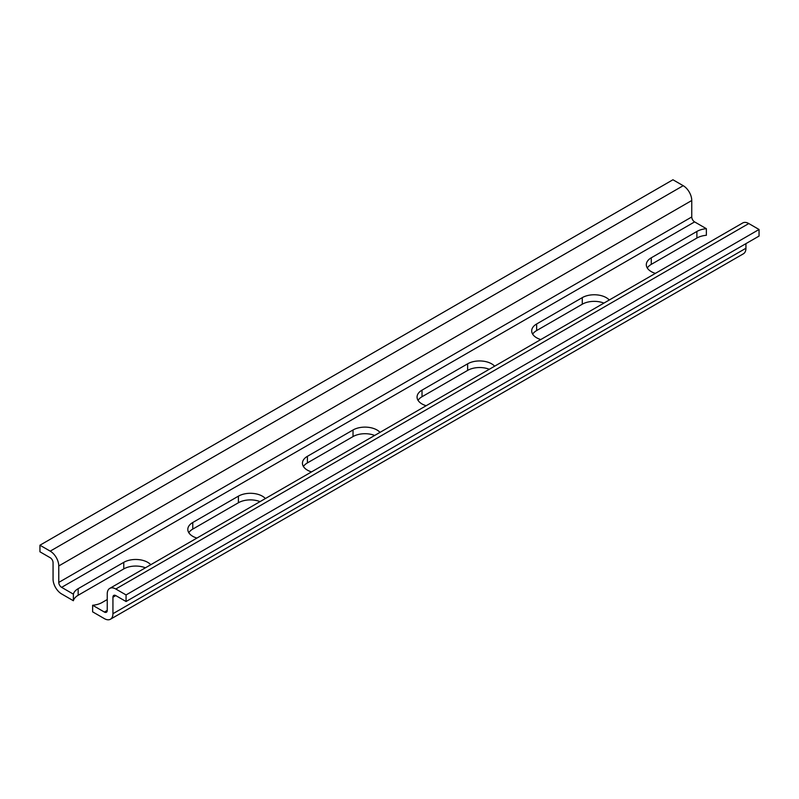 <?xml version="1.0" encoding="UTF-8"?>
<svg xmlns="http://www.w3.org/2000/svg" width="799" height="799" viewBox="0 0 799 799"><rect width="100%" height="100%" fill="white"/><g stroke="black" fill="none" stroke-linecap="round" stroke-linejoin="round"><path stroke-width="1.2" d="M126.062 601.517L759.05 236.065L759.05 229.483L748.783 223.55A12.095 6.981 -120 0 0 742.74 222.951L109.743 588.404A12.095 6.981 60 0 1 115.795 589.003L126.062 594.935L126.062 601.517L115.795 595.595A4.035 2.327 -120 0 0 113.778 595.395A4.035 2.327 -120 0 0 112.939 597.233L112.939 613.702A12.095 6.981 60 0 1 110.442 619.235A12.095 6.981 60 0 1 104.389 618.636L92.624 611.844L92.624 605.262L104.389 612.054A4.035 2.327 -120 0 0 106.407 612.254A4.035 2.327 -120 0 0 107.246 610.406L107.246 593.947A12.095 6.981 60 0 1 109.743 588.404M110.442 619.235L743.43 253.782A12.095 6.981 -120 0 0 745.936 248.249L745.936 243.635M647.3 267.995A16.939 9.778 0 0 1 651.275 264.379L696.888 238.042A16.939 9.778 0 0 1 706.376 235.286L706.376 228.694L694.611 221.902A4.035 2.327 60 0 1 691.754 216.968L691.754 200.509A12.095 6.981 -120 0 0 683.205 185.688L672.938 179.765L39.95 545.218L50.217 551.14A12.095 6.981 60 0 1 58.766 565.962L58.766 582.421A4.035 2.327 -120 0 0 61.623 587.355L73.378 594.146L73.378 600.738L61.623 593.947A12.095 6.981 60 0 1 53.064 579.125L53.064 562.666A4.035 2.327 -120 0 0 50.217 557.732L39.95 551.799L39.95 545.218M145.418 567.809A16.939 9.778 0 0 0 123.775 568.918L78.162 595.265A16.939 9.778 0 0 0 73.378 600.738M603.914 303.101A16.939 9.778 0 0 0 582.271 304.219L536.648 330.556A16.939 9.778 0 0 0 532.673 334.172M489.288 369.278A16.939 9.778 0 0 0 467.645 370.396L422.022 396.733A16.939 9.778 0 0 0 418.057 400.349M374.671 435.455A16.939 9.778 0 0 0 353.028 436.574L307.405 462.911A16.939 9.778 0 0 0 303.43 466.526M260.045 501.632A16.939 9.778 0 0 0 238.402 502.751L192.779 529.088A16.939 9.778 0 0 0 188.814 532.703M107.246 599.54L102.112 602.506A16.939 9.778 180 0 1 92.624 605.262M759.05 229.483L126.062 594.935M73.378 594.146A16.939 9.778 180 0 1 78.162 588.673L123.775 562.336A16.939 9.778 180 0 1 150.761 564.723M196.914 538.077A16.939 9.778 180 0 1 187.815 529.417A16.939 9.778 180 0 1 192.779 522.496L238.402 496.159A16.939 9.778 180 0 1 265.388 498.546M311.54 471.899A16.939 9.778 180 0 1 302.441 463.24A16.939 9.778 180 0 1 307.405 456.319L353.028 429.982A16.939 9.778 180 0 1 380.014 432.369M426.157 405.722A16.939 9.778 180 0 1 417.068 397.063A16.939 9.778 180 0 1 422.022 390.142L467.645 363.805A16.939 9.778 180 0 1 494.631 366.192M540.783 339.555A16.939 9.778 180 0 1 531.685 330.886A16.939 9.778 180 0 1 536.648 323.975L582.271 297.627A16.939 9.778 180 0 1 609.257 300.015M655.4 273.378A16.939 9.778 180 0 1 646.311 264.709A16.939 9.778 180 0 1 651.275 257.797L696.888 231.45A16.939 9.778 180 0 1 706.376 228.694M745.936 248.249L112.939 613.702M115.795 595.595L112.939 597.233M78.162 595.265L78.162 588.673M123.775 568.918L123.775 562.336M192.779 529.088L192.779 522.496M238.402 502.751L238.402 496.159M307.405 462.911L307.405 456.319M353.028 436.574L353.028 429.982M422.022 396.733L422.022 390.142M467.645 370.396L467.645 363.805M536.648 330.556L536.648 323.975M582.271 304.219L582.271 297.627M651.275 264.379L651.275 257.797M696.888 238.042L696.888 231.45M748.783 223.55L115.795 589.003M683.205 185.688L50.217 551.14M691.754 200.509L58.766 565.962M691.754 216.968L58.766 582.421M694.611 221.902L61.623 587.355M107.246 610.406L104.389 612.054"/></g></svg>
